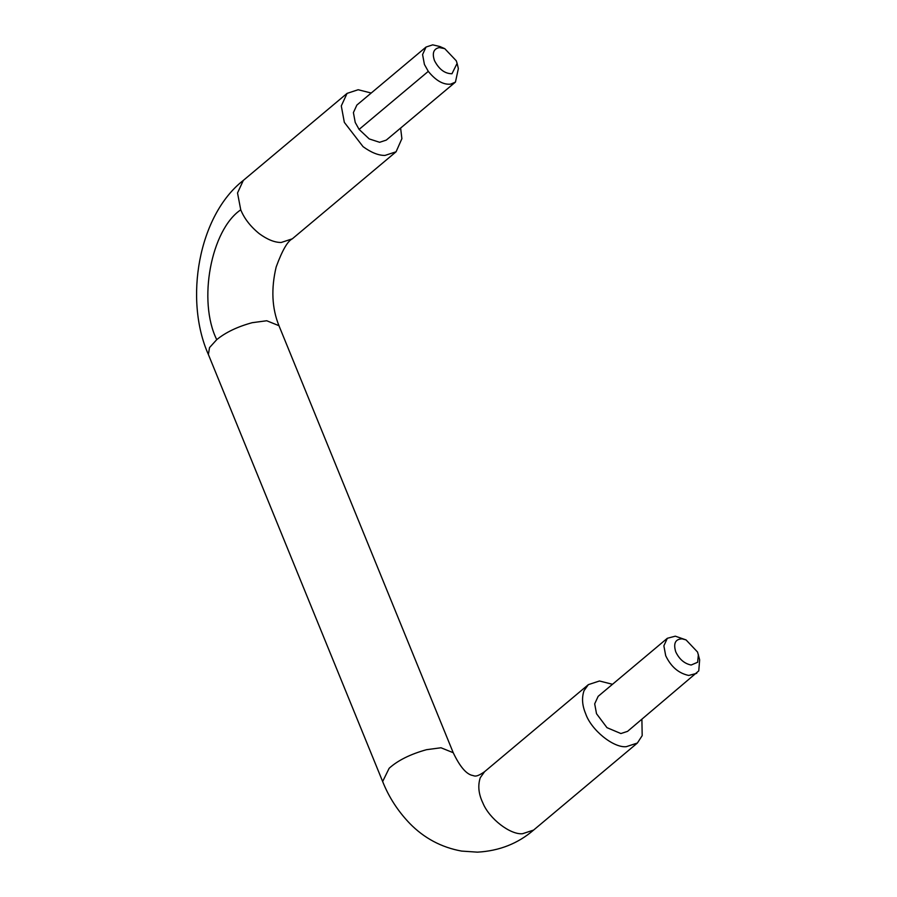 <?xml version="1.0" encoding="UTF-8"?>
<svg xmlns="http://www.w3.org/2000/svg" width="897" height="897" viewBox="0 0 897 897"><rect width="100%" height="100%" fill="white"/><g stroke="black" fill="none" stroke-linecap="round" stroke-linejoin="round"><path stroke-width="1.35" d="M686.059 639.92L675.306 636.175L667.334 638.283L598.164 696.319L594.689 703.842L596.516 713.709L606.989 727.68L620.903 733.544L627.564 731.358L698.763 670.878L699.649 659.822L697.541 652.029L686.059 639.92L682.157 638.855C675.318 639.068 673.187 643.407 675.755 651.861C679.287 659.25 684.411 663.645 691.139 665.036L697.631 662.266L698.382 654.619M667.334 638.283L663.87 645.818L665.697 655.685C670.99 666.774 678.681 673.355 688.773 675.452L696.734 673.333M457.1 63.362L458.356 68.576L455.452 82.087L450.664 84.139C443.32 84.901 435.852 80.64 428.284 71.368L424.416 64.438L422.577 54.56L426.053 47.036L432.713 44.85L439.866 46.521L444.766 48.662L456.259 60.772L457.1 63.362L451.976 73.745C444.845 73.711 439.003 69.338 434.473 60.604C431.962 53.102 433.587 48.763 439.351 47.575L444.766 48.662M455.452 82.087L386.271 140.111L379.622 142.298L369.205 138.912L359.103 129.403L355.234 122.463L353.407 112.585L356.871 105.061L426.053 47.036M612.505 684.288L599.454 680.991L588.365 684.635L584.037 690.668C581.626 697.698 582.153 705.345 585.629 713.631C591.045 729.866 613.391 748.053 626.263 746.685L637.363 743.041L642.185 735.641L641.893 719.338M400.611 128.08L401.89 138.676L396.07 151.795L384.981 155.428C378.5 155.495 371.19 152.568 363.061 146.66L344.336 122.373L341.286 105.924L347.072 93.378L358.172 89.734L371.212 93.03M428.284 71.368L359.103 129.403M588.365 684.635L484.593 771.678L480.276 777.71C477.686 785.537 478.55 793.946 482.866 802.961C489.257 818.838 510.359 834.905 522.503 833.728L533.592 830.084L637.363 743.041M484.593 771.678C475.141 778.271 474.479 775.535 471.766 775.277C465.767 773.562 459.589 766.038 453.232 752.718L440.999 747.773L426.479 749.701C410.333 754.209 397.887 760.387 389.163 768.258L382.649 781.522C388.816 797.074 397.853 811.056 409.772 823.468C424.191 838.224 441.481 847.418 461.607 851.085L477.428 852.15C499.18 850.95 517.905 843.595 533.592 830.084M453.232 752.718L278.967 325.701L266.734 320.756L252.214 322.685C237.514 326.687 225.696 332.339 216.738 339.649L209.528 347.588L208.384 354.506L382.649 781.522M278.967 325.701C271.914 308.31 270.984 288.722 276.175 266.936C282.207 250.498 287.589 241.125 292.31 238.826L281.221 242.47C274.729 242.538 267.429 239.611 259.3 233.702C250.521 226.56 244.332 218.61 240.744 209.831L237.526 192.967L243.311 180.42L347.072 93.378M240.744 209.831C211.064 229.789 197.575 301.078 216.738 339.649M292.31 238.826L396.07 151.795M208.384 354.506C183.975 299.923 198.282 215.459 243.311 180.42"/></g></svg>
